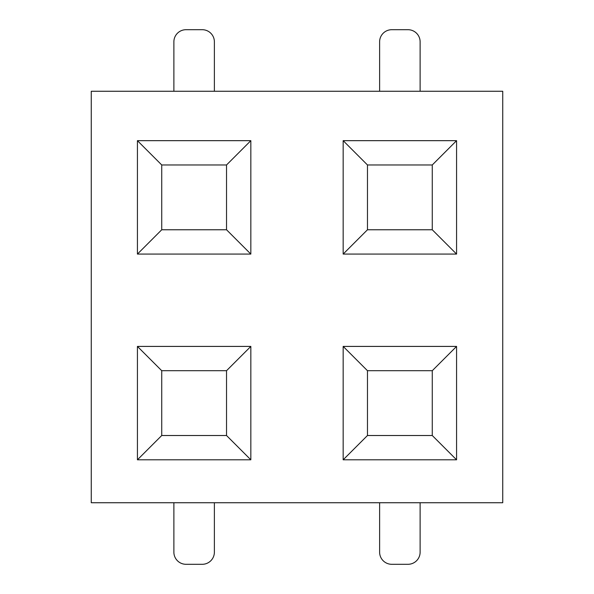 <?xml version="1.0" encoding="UTF-8"?>
<svg xmlns="http://www.w3.org/2000/svg" width="594" height="594" viewBox="0 0 594 594"><rect width="100%" height="100%" fill="white"/><g stroke="black" fill="none" stroke-linecap="round" stroke-linejoin="round"><path stroke-width="0.89" d="M456.571 140.667L456.571 254.069L343.169 254.069L343.169 140.667L456.571 140.667L432.269 164.969L367.471 164.969L367.471 229.767L432.269 229.767L432.269 164.969M250.831 140.667L250.831 254.069L137.429 254.069L137.429 140.667L250.831 140.667L226.529 164.969L161.731 164.969L161.731 229.767L226.529 229.767L226.529 164.969M250.831 346.413L250.831 459.808L137.429 459.808L137.429 346.413L250.831 346.413L226.529 370.708L161.731 370.708L161.731 435.513L226.529 435.513L226.529 370.708M456.571 346.413L456.571 459.808L343.169 459.808L343.169 346.413L456.571 346.413L432.269 370.708L367.471 370.708L367.471 435.513L432.269 435.513L432.269 370.708M502.739 502.739L91.261 502.739L91.261 91.261L502.739 91.261L502.739 502.739M173.879 502.739L173.879 552.153A12.147 12.147 0 0 0 186.033 564.3L202.227 564.3A12.147 12.147 0 0 0 214.382 552.153L214.382 502.739M173.879 91.261L173.879 41.847A12.147 12.147 0 0 1 186.033 29.7L202.227 29.7A12.147 12.147 0 0 1 214.382 41.847L214.382 91.261M379.618 502.739L379.618 552.153A12.147 12.147 0 0 0 391.773 564.3L407.967 564.3A12.147 12.147 0 0 0 420.121 552.153L420.121 502.739M379.618 91.261L379.618 41.847A12.147 12.147 0 0 1 391.773 29.7L407.967 29.7A12.147 12.147 0 0 1 420.121 41.847L420.121 91.261M367.471 164.969L343.169 140.667M367.471 229.767L343.169 254.069M456.571 254.069L432.269 229.767M161.731 164.969L137.429 140.667M161.731 229.767L137.429 254.069M250.831 254.069L226.529 229.767M161.731 370.708L137.429 346.413M161.731 435.513L137.429 459.808M250.831 459.808L226.529 435.513M367.471 370.708L343.169 346.413M367.471 435.513L343.169 459.808M456.571 459.808L432.269 435.513"/></g></svg>
